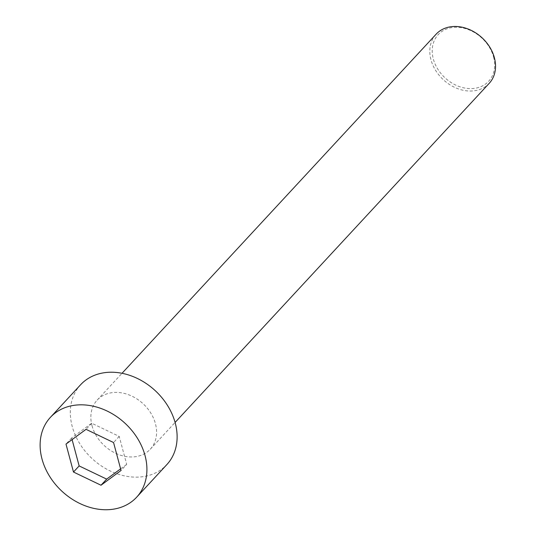 <?xml version="1.0" encoding="UTF-8"?>
<svg xmlns="http://www.w3.org/2000/svg" width="536" height="536" viewBox="0 0 536 536"><rect width="100%" height="100%" fill="white"/><g stroke="black" fill="none" stroke-linecap="round" stroke-linejoin="round"><path stroke-width="0.4" stroke-dasharray="2.68 2.01" d="M80.601 384.748A58.772 46.371 -137.2 0 0 72.193 426.368A58.772 46.371 -137.2 0 0 114.027 472.658A58.772 46.371 -137.2 0 0 166.83 464.618M72.092 439.6L71.657 437.979L91.696 423.226L119.22 436.418L126.704 464.364L121.042 470.481M126.704 464.364L120.607 468.853M119.22 436.418L113.558 442.535M489.214 83.328A36.167 28.535 42.8 0 1 456.712 88.273A36.167 28.535 42.8 0 1 430.971 59.784A36.167 28.535 42.8 0 1 436.143 34.17M92.011 425.718A36.167 28.535 -137.2 0 0 117.753 454.206A36.167 28.535 -137.2 0 0 150.248 449.262A36.167 28.535 -137.2 0 0 143.112 403.749A36.167 28.535 -137.2 0 0 97.184 400.104A36.167 28.535 -137.2 0 0 92.011 425.718M493.555 56.95A34.358 27.108 42.8 0 1 455.486 84.976A34.358 27.108 42.8 0 1 441.262 31.879A34.358 27.108 42.8 0 1 493.555 56.95M91.696 423.226L86.035 429.336M71.657 437.979L65.995 444.089M150.248 449.262L175.091 422.448M97.184 400.104L122.027 373.291"/><path stroke-width="0.8" d="M41.996 458.97A58.772 46.371 -137.2 0 0 83.83 505.26A58.772 46.371 -137.2 0 0 136.633 497.22A58.772 46.371 -137.2 0 0 125.035 423.266A58.772 46.371 -137.2 0 0 50.404 417.35A58.772 46.371 -137.2 0 0 41.996 458.97M86.035 429.336L113.558 442.535L121.042 470.481L101.009 485.227L73.486 472.035L65.995 444.089L86.035 429.336M136.633 497.22L166.83 464.618A58.772 46.371 -137.2 0 0 155.232 390.664A58.772 46.371 -137.2 0 0 80.601 384.748L50.404 417.35M120.607 468.853L106.671 479.117L101.009 485.227M122.027 373.291L436.143 34.17A36.167 28.535 42.8 0 1 468.645 29.225A36.167 28.535 42.8 0 1 494.386 57.714A36.167 28.535 42.8 0 1 489.214 83.328L175.091 422.448M106.671 479.117L79.147 465.925L72.092 439.6M79.147 465.925L73.486 472.035"/></g></svg>
